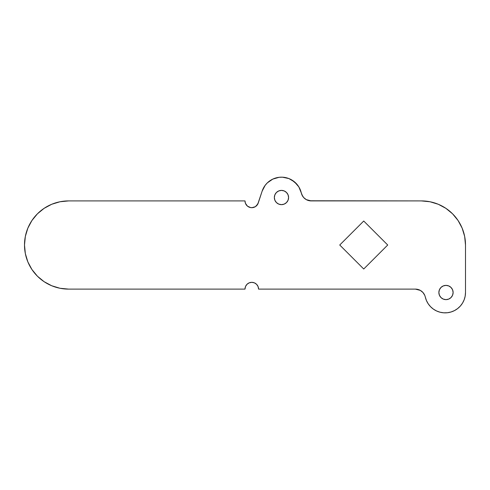 <?xml version="1.0" encoding="UTF-8"?>
<svg xmlns="http://www.w3.org/2000/svg" width="490" height="490" viewBox="0 0 490 490"><rect width="100%" height="100%" fill="white"/><g stroke="black" fill="none" stroke-linecap="round" stroke-linejoin="round"><path stroke-width="0.73" d="M453.115 292.506A7.123 7.123 0 0 1 445.992 299.629A7.123 7.123 0 0 1 438.869 292.506L439.414 289.78L440.957 287.471L443.266 285.927L445.992 285.382L448.718 285.927L451.033 287.471L452.576 289.78L453.115 292.506L452.576 295.231L451.033 297.546L448.718 299.09L445.992 299.629L443.266 299.09L440.957 297.546L439.414 295.231L438.869 292.506A7.123 7.123 0 0 1 445.992 285.382A7.123 7.123 0 0 1 453.115 292.506M288.592 197.519A7.123 7.123 0 0 1 281.468 204.649A7.123 7.123 0 0 1 274.345 197.519L274.884 194.793L276.427 192.484L278.743 190.941L281.468 190.396L284.194 190.941L286.503 192.484L288.046 194.793L288.592 197.519L288.046 200.251L286.503 202.56L284.194 204.103L281.468 204.649L278.743 204.103L276.427 202.56L274.884 200.251L274.345 197.519A7.123 7.123 0 0 1 281.468 190.396A7.123 7.123 0 0 1 288.592 197.519M418.742 289.688L415.379 289.112L258.567 289.112A6.787 6.787 0 0 0 251.787 282.332A6.787 6.787 0 0 0 245 289.112L68.6 289.112A44.1 44.1 0 0 1 24.5 245.012L25.345 253.618L27.857 261.893L31.93 269.512L37.418 276.201L44.1 281.683L51.726 285.756L59.994 288.267L68.6 289.112L245 289.112L245.514 286.515L246.985 284.316L249.19 282.846L251.787 282.332L254.384 282.846L256.582 284.316L258.052 286.515L258.567 289.112L415.379 289.112L420.304 290.386L422.968 292.512L424.781 295.397L426.453 300.554L428.217 303.812L430.551 306.691L433.362 309.104L436.572 310.966L440.057 312.216L443.72 312.81L447.419 312.73L451.051 311.983L454.487 310.593L457.611 308.596L460.324 306.072L462.529 303.096L464.159 299.764L465.163 296.199L465.5 292.506L465.5 245.012L464.655 236.413L462.144 228.138L458.07 220.512L452.582 213.83L445.9 208.348L438.274 204.269L430.006 201.764L421.4 200.912L309.527 200.771L306.311 199.644L303.647 197.519L301.834 194.628L300.321 189.851L298.827 186.898L294.527 181.913L288.861 178.556L282.418 177.19L279.116 177.307L272.783 179.113L267.362 182.85L265.176 185.324L262.132 191.167L257.758 204.134L255.315 206.707L253.091 207.57L250.715 207.613L247.475 206.155L245.417 203.258L245 200.912L68.6 200.912L59.994 201.764L51.726 204.269L44.1 208.348L37.418 213.83L31.93 220.512L27.857 228.138L25.345 236.413L24.5 245.012L25.345 253.618L27.857 261.893M363.733 221.027L387.719 245.012L363.733 269.004L339.741 245.012L363.733 221.027L339.741 245.012L363.733 269.004L387.719 245.012L363.733 221.027M415.379 289.112A10.18 10.18 0 0 1 425.302 297.032A20.353 20.353 0 0 0 465.5 292.506L465.5 245.012A44.1 44.1 0 0 0 421.4 200.912L311.236 200.912L306.311 199.644M304.89 198.695L303.647 197.519M302.618 196.147L298.827 186.898M296.885 184.228L291.832 180.002L288.861 178.556M282.418 177.19L279.116 177.307M272.783 179.113L267.362 182.85M311.236 200.912A10.18 10.18 0 0 1 301.313 192.999A20.353 20.353 0 0 0 262.132 191.167L258.23 203.032L256.276 205.996M255.315 206.707L251.903 207.699M59.994 201.764L51.726 204.269M27.857 228.138L25.345 236.413L24.5 245.012A44.1 44.1 0 0 1 68.6 200.912L245 200.912A6.787 6.787 0 0 0 258.23 203.032M37.418 276.201L44.1 281.683L51.726 285.756L59.994 288.267M246.145 285.345L246.985 284.316M249.19 282.846L250.464 282.461M253.11 282.461L254.384 282.846M258.052 286.515L258.438 287.789M420.304 290.386L422.968 292.512L424.781 295.397M428.217 303.812L430.551 306.691L433.362 309.104L436.572 310.966M451.051 311.983L454.487 310.593M464.159 299.764L465.163 296.199M464.655 236.413L462.144 228.138L458.07 220.512M445.9 208.348L438.274 204.269M275.545 193.562L276.427 192.484M280.078 190.537L281.468 190.396M287.391 193.562L288.046 194.793M285.425 203.448L284.194 204.103M281.468 204.649L280.078 204.508M442.035 286.583L443.266 285.927M445.992 285.382L447.382 285.517M451.033 287.471L451.915 288.549M452.576 295.231L451.033 297.546M447.382 299.494L445.992 299.629M440.069 296.462L439.414 295.231"/></g></svg>
